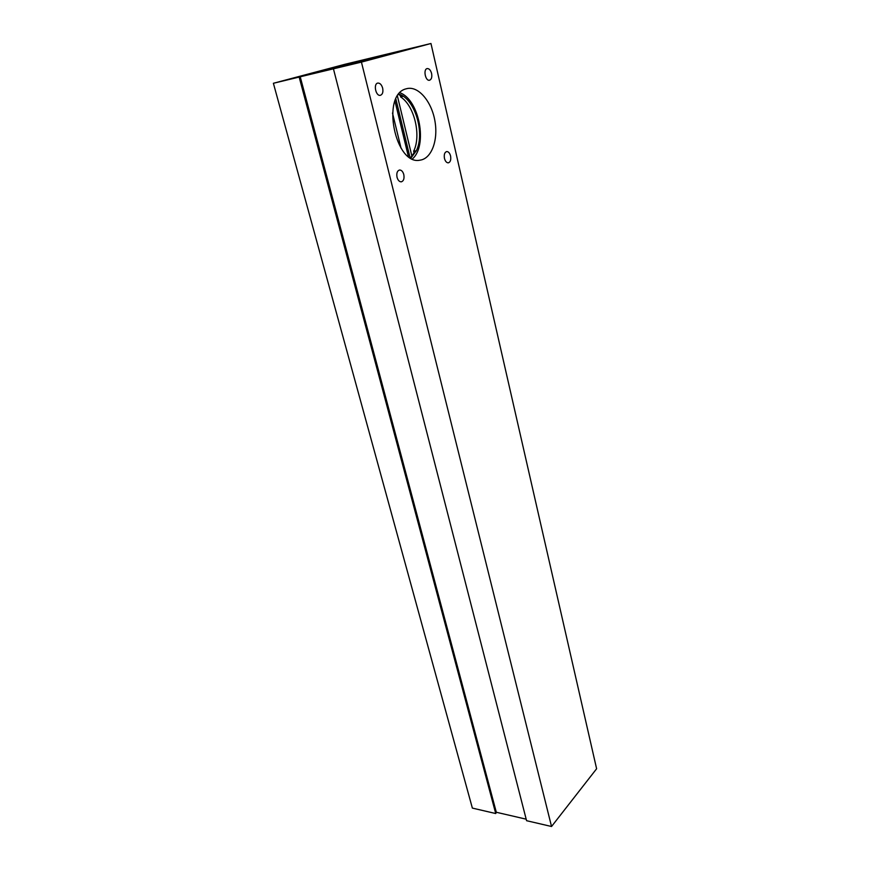 <?xml version="1.0" encoding="UTF-8"?>
<svg xmlns="http://www.w3.org/2000/svg" width="870" height="870" viewBox="0 0 870 870"><rect width="100%" height="100%" fill="white"/><g stroke="black" fill="none" stroke-linecap="round" stroke-linejoin="round"><path stroke-width="1.3" d="M399.961 92.785C419.503 99.724 427.888 145.823 412.434 158.884M398.819 94.112C414.816 98.527 425.212 133.153 416.328 150.717L410.923 158.112M406.116 88.827L407.573 88.479C419.046 86.347 431.846 102.149 434.978 121.311C438.306 140.429 431.455 158.721 420.079 160.156C395.23 165.963 380.723 94.689 406.116 88.827M382.659 88.142C383.355 92.079 382.593 94.471 380.353 95.319C375.775 96.461 373.132 83.64 377.852 83.074C380.016 83.009 381.625 84.694 382.659 88.142M431.585 73.461C432.205 77.191 431.52 79.453 429.519 80.236C425.387 81.302 422.983 69.078 427.235 68.578C429.193 68.523 430.65 70.155 431.585 73.461M403.8 174.587C404.474 178.622 403.637 181.036 401.298 181.841C399.363 181.83 397.938 180.308 397.035 177.273C396.361 173.239 397.188 170.814 399.526 170.009C401.483 170.009 402.908 171.531 403.8 174.587M450.573 155.991C451.171 159.808 450.432 162.092 448.344 162.842C446.582 162.831 445.288 161.352 444.461 158.416C443.852 154.599 444.592 152.315 446.68 151.554C448.452 151.565 449.757 153.044 450.573 155.991M410.499 157.861L415.436 150.88L413.663 151.184C421.428 135.557 414.435 105.661 400.635 96.94L402.418 96.559L398.514 94.515M414.174 153.305L413.663 151.184M355.232 63.412L364.639 60.998L355.232 63.412M405.877 49.884L414.642 47.632L405.877 49.884M526.176 819.181L496.313 812.265L495.737 813.537L299.16 77.082L300.226 76.788L496.313 812.265M361.431 62.107L551.536 826.5L596.613 768.765L430.965 43.5L361.431 62.107L300.226 76.788M333.438 68.839L526.567 820.693L551.536 826.5M390.304 53.951L307.327 75.048M400.233 95.265L400.635 96.94M390.293 53.907L387.444 54.712M397.427 96.102L411.956 156.382M387.367 54.364L385.301 55.288M395.872 98.995L410.031 157.568M383.964 55.647L385.203 54.853M408.345 156.382L394.969 101.137M383.855 55.212L378.711 56.463L378.841 57.007M392.49 113.024L401.048 148.183M378.711 56.463L369.532 58.638L369.728 59.443M363.355 61.107L363.127 60.215L369.532 58.638M368.173 59.008L368.369 59.769M363.127 60.215L359.734 61.041L359.973 62.009M361.333 61.639L361.094 60.682M359.734 61.041L347.946 63.891L348.207 64.891M347.946 63.891L336.625 66.859L336.886 67.871M338.56 67.468L338.299 66.446M336.625 66.859L305.229 75.244L317.245 72.667M313.504 73.558L317.169 72.362M313.45 73.352L307.306 74.994M343.693 64.891L352.306 62.683L343.693 64.891M291.994 78.626L301.227 76.255L291.994 78.626M430.965 43.5L344.988 64.282L273.387 83.281L472.366 808.1L495.737 813.537M273.387 83.281L299.16 77.082M406.703 88.664L407.573 88.479"/></g></svg>
